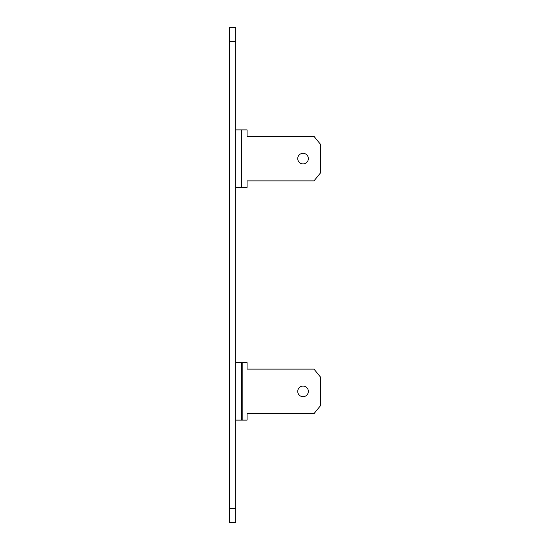 <?xml version="1.0" encoding="UTF-8"?>
<svg xmlns="http://www.w3.org/2000/svg" width="550" height="550" viewBox="0 0 550 550"><rect width="100%" height="100%" fill="white"/><g stroke="black" fill="none" stroke-linecap="round" stroke-linejoin="round"><path stroke-width="0.82" d="M308.344 158.62A5.301 5.301 0 0 0 303.036 153.312A5.301 5.301 0 0 0 297.736 158.62A5.301 5.301 0 0 0 303.036 163.921A5.301 5.301 0 0 0 308.344 158.62M308.344 391.38A5.301 5.301 0 0 0 303.036 386.079A5.301 5.301 0 0 0 297.736 391.38A5.301 5.301 0 0 0 303.036 396.688A5.301 5.301 0 0 0 308.344 391.38M320.623 405.522L320.623 377.238L313.981 369.105L247.081 369.105L247.081 362.643L242.839 362.643L242.839 420.118L247.081 420.118L247.081 413.655L313.981 413.655L320.623 405.522M320.623 172.762L320.623 144.478L313.981 136.345L247.081 136.345L247.081 129.882L241.423 129.882L241.423 187.357L247.081 187.357L247.081 180.895L313.981 180.895L320.623 172.762M241.423 129.882L235.764 129.882M241.423 187.357L235.764 187.357M235.744 36.479L235.737 513.521M235.764 283.993L235.764 337.865M235.764 409.709L235.764 355.829M235.764 194.171L235.764 140.291M235.744 508.358L235.737 522.5L229.377 522.5L229.377 27.5L235.737 27.5L235.737 508.358L229.377 508.358M235.764 427.646L235.744 481.559M235.764 212.135L235.764 266.007M235.764 122.354L235.744 68.441M242.839 420.118L235.764 420.118M235.764 362.643L242.839 362.643M241.423 362.643L241.423 420.118M235.744 41.642L229.377 41.642"/></g></svg>
